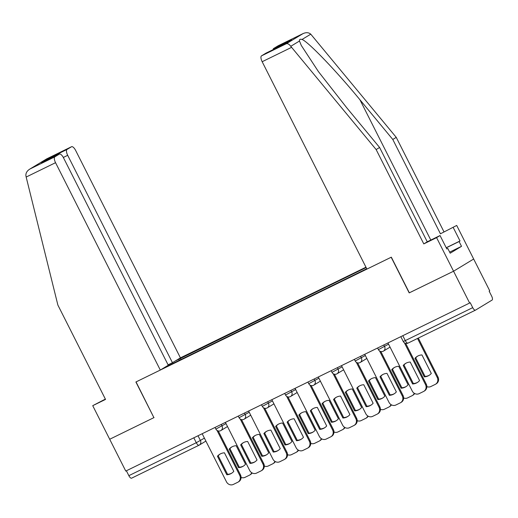 <?xml version="1.0" encoding="UTF-8"?>
<svg xmlns="http://www.w3.org/2000/svg" width="518" height="518" viewBox="0 0 518 518"><rect width="100%" height="100%" fill="white"/><g stroke="black" fill="none" stroke-linecap="round" stroke-linejoin="round"><path stroke-width="0.78" d="M365.961 267.197L180.419 357.86L75.667 150.485A5.374 2.053 64 0 0 71.542 146.724A5.374 2.053 64 0 0 71.484 146.756L67.023 149.456A5.374 2.053 64 0 0 67.69 155.322L63.319 157.459M409.337 292.812L453.554 271.218L473.666 259.019L489.743 290.838L489.154 291.194L491.66 296.154A3.587 1.366 64 0 1 492.1 300.058L475.505 310.127A3.587 1.366 64 0 1 475.459 310.146L408.029 343.097A3.587 1.366 -116 0 1 405.283 340.591L472.714 307.64A3.587 1.366 64 0 0 475.459 310.146M105.368 399.093L92.728 405.672L125.764 471.069L469.625 303.036L453.554 271.218L473.666 259.019L456.708 225.447L440.442 233.799L456.708 225.447M409.194 292.897L391.181 257.239L136.04 381.915L153.904 417.644L135.891 381.993L160.302 370.059L55.549 162.684L26.165 177.046L25.9 175.731C25.699 172.973 27.098 170.707 30.102 168.933L54.889 156.818A5.374 2.053 64 0 0 55.549 162.684M153.904 417.644L109.693 439.251L154.053 417.573M198.99 445.247L131.643 478.153A3.587 1.366 -116 0 1 131.598 478.179A3.587 1.366 -116 0 1 128.852 475.666L196.283 442.715L204.409 438.144M126.379 470.771L128.852 475.666M472.714 307.64L470.214 302.68L469.625 303.036M169.276 365.235L366.738 268.745M169.159 365.132L165.436 366.951M175.285 360.975L179.008 359.155L179.15 360.411M366.135 267.553L179.008 359.155M180.989 359.511L180.387 358.32M403.218 365.455A11.202 10.347 58.8 0 1 405.588 363.429A11.202 10.347 58.8 0 1 410.217 362.037L419.574 380.562A11.202 10.347 58.8 0 1 417.204 382.588A11.202 10.347 58.8 0 1 412.574 383.98L403.218 365.455L403.982 364.996A11.202 10.347 58.8 0 1 405.976 363.209M403.982 364.996L413.338 383.514A11.202 10.347 58.8 0 0 417.579 382.349M405.685 343.382L426.249 384.097A5.374 4.966 58.8 0 1 424.572 390.876L423.815 391.343A5.374 4.966 -121.2 0 0 425.492 384.563L426.249 384.097M387.95 342.948L412.244 391.038A5.374 4.966 -121.2 0 0 419.133 393.648L423.446 391.543A5.374 4.966 -121.2 0 0 423.815 391.343M404.403 342.819L425.492 384.563M412.574 383.98L413.338 383.514M414.95 358.346L424.3 376.864A11.202 10.347 -121.2 0 0 428.93 375.472A11.202 10.347 -121.2 0 0 431.3 373.446L421.943 354.927A11.202 10.347 -121.2 0 0 417.314 356.319A11.202 10.347 -121.2 0 0 414.95 358.346L415.708 357.88L425.064 376.405A11.202 10.347 -121.2 0 0 429.305 375.233M426.864 386.622A5.374 4.966 -121.2 0 0 430.859 386.538L435.178 384.427A5.374 4.966 -121.2 0 0 435.541 384.226A5.374 4.966 -121.2 0 0 437.218 377.447L417.527 338.461M417.702 356.093A11.202 10.347 -121.2 0 0 415.708 357.88M418.324 338.073L437.982 376.987A5.374 4.966 58.8 0 1 436.305 383.767L435.541 384.226M425.064 376.405L424.3 376.864M379.998 376.806A11.202 10.347 58.8 0 1 382.362 374.779A11.202 10.347 58.8 0 1 386.991 373.387L396.348 391.906A11.202 10.347 58.8 0 1 393.984 393.933A11.202 10.347 58.8 0 1 389.355 395.325L379.998 376.806L380.762 376.34A11.202 10.347 58.8 0 1 382.75 374.553M380.762 376.34L390.112 394.865A11.202 10.347 58.8 0 0 394.36 393.693M380.847 351.528L403.03 395.448A5.374 4.966 58.8 0 1 401.353 402.227L400.589 402.687A5.374 4.966 -121.2 0 0 402.266 395.907L403.03 395.448M364.73 354.299L389.018 402.382A5.374 4.966 -121.2 0 0 395.907 404.998L400.226 402.887A5.374 4.966 -121.2 0 0 400.589 402.687M379.565 350.971L402.266 395.907M389.355 395.325L390.112 394.865M356.772 388.15A11.202 10.347 58.8 0 1 359.142 386.124A11.202 10.347 58.8 0 1 363.772 384.732L373.128 403.257A11.202 10.347 58.8 0 1 370.758 405.283A11.202 10.347 58.8 0 1 366.129 406.675L356.772 388.15L357.537 387.691A11.202 10.347 58.8 0 1 359.531 385.904M357.537 387.691L366.893 406.209A11.202 10.347 58.8 0 0 371.134 405.044M357.627 362.878L379.811 406.792A5.374 4.966 58.8 0 1 378.134 413.571L377.369 414.037A5.374 4.966 -121.2 0 0 379.046 407.258L379.811 406.792M341.511 365.643L365.799 413.733A5.374 4.966 -121.2 0 0 372.688 416.342L377.007 414.238A5.374 4.966 -121.2 0 0 377.369 414.037M356.345 362.315L379.046 407.258M366.129 406.675L366.893 406.209M440.442 233.799L392.793 139.465L396.251 137.367L310.768 34.175C308.676 32.394 306.047 32.233 302.881 33.683L278.095 45.791A5.374 2.053 -116 0 1 278.16 45.759A5.374 2.053 -116 0 1 278.224 45.726M392.793 139.465L359.926 99.754C336.765 71.439 307.964 41.446 302.039 39.465C300.123 38.895 299.268 39.413 299.488 41.019L301.288 45.442L318.421 71.594L346.736 107.757L379.597 147.468L427.253 241.802L440.054 235.548L446.833 248.977L447.772 248.407L450.2 253.205L461.519 246.341L459.09 241.543L446.251 247.818M396.251 137.367L443.907 231.701M261.499 55.86L286.286 43.745C287.71 43.357 289.199 44.211 290.753 46.309L376.139 149.566L423.789 243.9L436.59 237.645L453.554 271.218L409.343 292.825L391.33 257.168L366.919 269.101L262.166 61.72A5.374 2.053 -116 0 1 261.499 55.86L265.961 53.153A5.374 2.053 -116 0 1 266.019 53.121A5.374 2.053 -116 0 1 266.084 53.089M436.59 237.645L440.054 235.548M446.205 247.727L460.029 240.974L453.25 227.544M460.029 240.974L459.09 241.543M423.789 243.9L427.253 241.802M376.139 149.566L379.597 147.468M273.083 49.67A5.374 2.053 -116 0 1 273.64 48.491L278.095 45.791M446.794 248.886L447.772 248.407M461.519 246.341L449.656 252.136M283.637 44.516L265.961 53.153M273.64 48.491L291.504 39.763L283.663 44.496M278.16 45.759L303.101 33.573L286.286 43.745M26.165 177.046L57.88 305.083L105.53 399.417L92.728 405.672M180.419 357.86L172.442 362.697L67.69 155.322M160.302 370.059L168.279 365.222L63.526 157.848A5.374 2.053 64 0 0 59.408 154.086A5.374 2.053 64 0 0 59.343 154.118L54.889 156.818M168.078 364.834L172.442 362.697M50.835 158.268L49.165 158.184L67.023 149.456M59.343 154.118L41.919 162.633M46.698 158.864L29.591 169.218L46.698 158.864L71.484 146.756M391.725 369.69L401.081 388.209A11.202 10.347 -121.2 0 0 405.711 386.823A11.202 10.347 -121.2 0 0 408.08 384.79L398.724 366.271A11.202 10.347 -121.2 0 0 394.094 367.663A11.202 10.347 -121.2 0 0 391.725 369.69L392.489 369.23L401.845 387.749A11.202 10.347 -121.2 0 0 406.086 386.577M403.645 397.973A5.374 4.966 -121.2 0 0 407.64 397.882L411.952 395.771A5.374 4.966 -121.2 0 0 412.322 395.577A5.374 4.966 -121.2 0 0 414.251 393.272M394.483 367.443A11.202 10.347 -121.2 0 0 392.489 369.23M414.665 393.518A5.374 4.966 58.8 0 1 413.079 395.111L412.322 395.577M401.845 387.749L401.081 388.209M368.505 381.041L377.862 399.559A11.202 10.347 -121.2 0 0 382.491 398.167A11.202 10.347 -121.2 0 0 384.855 396.14L375.498 377.622A11.202 10.347 -121.2 0 0 370.869 379.014A11.202 10.347 -121.2 0 0 368.505 381.041L369.269 380.575L378.619 399.1A11.202 10.347 -121.2 0 0 382.867 397.928M380.426 409.324A5.374 4.966 -121.2 0 0 384.414 409.233L388.733 407.122A5.374 4.966 -121.2 0 0 389.096 406.921A5.374 4.966 -121.2 0 0 391.025 404.623M371.257 378.787A11.202 10.347 -121.2 0 0 369.269 380.575M391.44 404.862A5.374 4.966 58.8 0 1 389.86 406.462L389.096 406.921M378.619 399.1L377.862 399.559M333.553 399.501A11.202 10.347 58.8 0 1 335.923 397.474A11.202 10.347 58.8 0 1 340.553 396.082L349.903 414.601A11.202 10.347 58.8 0 1 347.539 416.627A11.202 10.347 58.8 0 1 342.91 418.02L333.553 399.501L334.317 399.035A11.202 10.347 58.8 0 1 336.305 397.248M334.317 399.035L343.674 417.56A11.202 10.347 58.8 0 0 347.915 416.388M334.401 374.223L356.585 418.143A5.374 4.966 58.8 0 1 354.908 424.922L354.15 425.382A5.374 4.966 -121.2 0 0 355.827 418.602L356.585 418.143M318.285 376.994L342.579 425.077A5.374 4.966 -121.2 0 0 349.462 427.693L353.781 425.582A5.374 4.966 -121.2 0 0 354.15 425.382M333.126 373.666L355.827 418.602M342.91 418.02L343.674 417.56M310.334 410.845A11.202 10.347 58.8 0 1 312.697 408.819A11.202 10.347 58.8 0 1 317.327 407.426L326.683 425.951A11.202 10.347 58.8 0 1 324.313 427.978A11.202 10.347 58.8 0 1 319.69 429.37L310.334 410.845L311.091 410.385A11.202 10.347 58.8 0 1 313.086 408.598M311.091 410.385L320.448 428.904A11.202 10.347 58.8 0 0 324.695 427.738M311.182 385.573L333.365 429.487A5.374 4.966 58.8 0 1 331.688 436.266L330.924 436.732A5.374 4.966 -121.2 0 0 332.601 429.953L333.365 429.487M295.066 388.338L319.353 436.428A5.374 4.966 -121.2 0 0 326.243 439.037L330.562 436.933A5.374 4.966 -121.2 0 0 330.924 436.732M309.9 385.01L332.601 429.953M319.69 429.37L320.448 428.904M287.108 422.196A11.202 10.347 58.8 0 1 289.478 420.169A11.202 10.347 58.8 0 1 294.107 418.777L303.464 437.296A11.202 10.347 58.8 0 1 301.094 439.322A11.202 10.347 58.8 0 1 296.464 440.714L287.108 422.196L287.872 421.736A11.202 10.347 58.8 0 1 289.866 419.943M287.872 421.736L297.228 440.255A11.202 10.347 58.8 0 0 301.47 439.083M287.956 396.917L310.146 440.837A5.374 4.966 58.8 0 1 308.463 447.617L307.705 448.076A5.374 4.966 -121.2 0 0 309.382 441.297L310.146 440.837M271.84 399.689L296.134 447.772A5.374 4.966 -121.2 0 0 303.024 450.388L307.336 448.277A5.374 4.966 -121.2 0 0 307.705 448.076M286.681 396.361L309.382 441.297M296.464 440.714L297.228 440.255M345.279 392.385L354.636 410.904A11.202 10.347 -121.2 0 0 359.265 409.518A11.202 10.347 -121.2 0 0 361.635 407.485L352.279 388.966A11.202 10.347 -121.2 0 0 347.649 390.358A11.202 10.347 -121.2 0 0 345.279 392.385L346.043 391.925L355.4 410.444A11.202 10.347 -121.2 0 0 359.641 409.278M357.2 420.668A5.374 4.966 -121.2 0 0 361.195 420.577L365.507 418.466A5.374 4.966 -121.2 0 0 365.876 418.272A5.374 4.966 -121.2 0 0 367.806 415.967M348.038 390.138A11.202 10.347 -121.2 0 0 346.043 391.925M368.22 416.213A5.374 4.966 58.8 0 1 366.64 417.806L365.876 418.272M355.4 410.444L354.636 410.904M322.06 403.736L331.416 422.254A11.202 10.347 -121.2 0 0 336.046 420.862A11.202 10.347 -121.2 0 0 338.409 418.835L329.059 400.317A11.202 10.347 -121.2 0 0 324.43 401.709A11.202 10.347 -121.2 0 0 322.06 403.736L322.824 403.269L332.18 421.794A11.202 10.347 -121.2 0 0 336.422 420.622M333.98 432.018A5.374 4.966 -121.2 0 0 337.969 431.928L342.288 429.817A5.374 4.966 -121.2 0 0 342.657 429.616A5.374 4.966 -121.2 0 0 344.58 427.318M324.812 401.482A11.202 10.347 -121.2 0 0 322.824 403.269M344.994 427.557A5.374 4.966 58.8 0 1 343.415 429.157L342.657 429.616M332.18 421.794L331.416 422.254M298.841 415.08L308.191 433.605A11.202 10.347 -121.2 0 0 312.82 432.213A11.202 10.347 -121.2 0 0 315.19 430.186L305.834 411.661A11.202 10.347 -121.2 0 0 301.204 413.053A11.202 10.347 -121.2 0 0 298.841 415.08L299.598 414.62L308.955 433.139A11.202 10.347 -121.2 0 0 313.196 431.973M310.761 443.363A5.374 4.966 -121.2 0 0 314.75 443.272L319.069 441.161A5.374 4.966 -121.2 0 0 319.431 440.967A5.374 4.966 -121.2 0 0 321.361 438.662M301.593 412.833A11.202 10.347 -121.2 0 0 299.598 414.62M321.775 438.908A5.374 4.966 58.8 0 1 320.195 440.501L319.431 440.967M308.955 433.139L308.191 433.605M263.889 433.54A11.202 10.347 58.8 0 1 266.258 431.513A11.202 10.347 58.8 0 1 270.882 430.121L280.238 448.646A11.202 10.347 58.8 0 1 277.875 450.673A11.202 10.347 58.8 0 1 273.245 452.065L263.889 433.54L264.653 433.08A11.202 10.347 58.8 0 1 266.64 431.293M264.653 433.08L274.003 451.599A11.202 10.347 58.8 0 0 278.25 450.433M264.737 408.268L286.92 452.182A5.374 4.966 58.8 0 1 285.243 458.961L284.479 459.427A5.374 4.966 -121.2 0 0 286.156 452.648L286.92 452.182M248.621 411.033L272.908 459.123A5.374 4.966 -121.2 0 0 279.798 461.732L284.117 459.628A5.374 4.966 -121.2 0 0 284.479 459.427M263.455 407.705L286.156 452.648M273.245 452.065L274.003 451.599M275.615 426.431L284.971 444.949A11.202 10.347 -121.2 0 0 289.601 443.557A11.202 10.347 -121.2 0 0 291.971 441.53L282.614 423.012A11.202 10.347 -121.2 0 0 277.985 424.404A11.202 10.347 -121.2 0 0 275.615 426.431L276.379 425.964L285.735 444.489A11.202 10.347 -121.2 0 0 289.976 443.317M287.535 454.713A5.374 4.966 -121.2 0 0 291.53 454.623L295.843 452.512A5.374 4.966 -121.2 0 0 296.212 452.311A5.374 4.966 -121.2 0 0 298.141 450.012M278.373 424.177A11.202 10.347 -121.2 0 0 276.379 425.964M298.556 450.252A5.374 4.966 58.8 0 1 296.969 451.851L296.212 452.311M285.735 444.489L284.971 444.949M240.669 444.891A11.202 10.347 58.8 0 1 243.033 442.864A11.202 10.347 58.8 0 1 247.662 441.472L257.019 459.99A11.202 10.347 58.8 0 1 254.649 462.017A11.202 10.347 58.8 0 1 250.019 463.409L240.669 444.891L241.427 444.431A11.202 10.347 58.8 0 1 243.421 442.644M241.427 444.431L250.783 462.95A11.202 10.347 58.8 0 0 255.024 461.778M241.517 419.612L263.701 463.532A5.374 4.966 58.8 0 1 262.024 470.312L261.26 470.771A5.374 4.966 -121.2 0 0 262.937 463.992L263.701 463.532M225.401 422.384L249.689 470.467A5.374 4.966 -121.2 0 0 256.578 473.083L260.897 470.972A5.374 4.966 -121.2 0 0 261.26 470.771M240.235 419.056L262.937 463.992M250.019 463.409L250.783 462.95M252.395 437.775L261.752 456.3A11.202 10.347 -121.2 0 0 266.381 454.908A11.202 10.347 -121.2 0 0 268.745 452.881L259.389 434.356A11.202 10.347 -121.2 0 0 254.759 435.748A11.202 10.347 -121.2 0 0 252.395 437.775L253.16 437.315L262.509 455.834A11.202 10.347 -121.2 0 0 266.757 454.668M264.316 466.058A5.374 4.966 -121.2 0 0 268.305 465.967L272.623 463.863A5.374 4.966 -121.2 0 0 272.986 463.662A5.374 4.966 -121.2 0 0 274.916 461.357M255.147 435.528A11.202 10.347 -121.2 0 0 253.16 437.315M275.33 461.603A5.374 4.966 58.8 0 1 273.75 463.196L272.986 463.662M262.509 455.834L261.752 456.3M217.443 456.235A11.202 10.347 58.8 0 1 219.813 454.208A11.202 10.347 58.8 0 1 224.443 452.816L233.793 471.341A11.202 10.347 58.8 0 1 231.429 473.368A11.202 10.347 58.8 0 1 226.8 474.76L217.443 456.235L218.207 455.775A11.202 10.347 58.8 0 1 220.195 453.988M218.207 455.775L227.564 474.294A11.202 10.347 58.8 0 0 231.805 473.128M218.292 430.963L240.475 474.876A5.374 4.966 58.8 0 1 238.798 481.656L238.04 482.122A5.374 4.966 -121.2 0 0 239.717 475.343L240.475 474.876M202.175 433.728L226.47 481.818A5.374 4.966 -121.2 0 0 233.353 484.427L237.671 482.323A5.374 4.966 -121.2 0 0 238.04 482.122M217.016 430.4L239.717 475.343M226.8 474.76L227.564 474.294M229.176 449.125L238.526 467.644A11.202 10.347 -121.2 0 0 243.156 466.252A11.202 10.347 -121.2 0 0 245.526 464.225L236.169 445.707A11.202 10.347 -121.2 0 0 231.54 447.099A11.202 10.347 -121.2 0 0 229.176 449.125L229.934 448.659L239.29 467.184A11.202 10.347 -121.2 0 0 243.531 466.012M241.09 477.408A5.374 4.966 -121.2 0 0 245.085 477.318L249.404 475.207A5.374 4.966 -121.2 0 0 249.767 475.006A5.374 4.966 -121.2 0 0 251.696 472.707M231.928 446.872A11.202 10.347 -121.2 0 0 229.934 448.659M252.111 472.947A5.374 4.966 58.8 0 1 250.531 474.546L249.767 475.006M239.29 467.184L238.526 467.644M215.041 427.441L215.864 429.079L226.016 423.601M221.238 424.417L222.041 426.01A3.587 3.309 58.8 0 1 220.681 430.659M238.261 416.096L239.089 417.728L249.236 412.25M244.457 413.066L245.267 414.659A3.587 3.309 58.8 0 1 243.9 419.315M261.486 404.746L262.309 406.384L272.455 400.906M267.683 401.722L268.486 403.308A3.587 3.309 58.8 0 1 267.126 407.964M284.706 393.402L285.535 395.033L295.681 389.555M290.902 390.371L291.712 391.964A3.587 3.309 58.8 0 1 290.345 396.62M307.925 382.051L308.754 383.689L318.9 378.211M314.128 379.027L314.931 380.613A3.587 3.309 58.8 0 1 313.571 385.269M331.151 370.707L331.973 372.338L342.12 366.861M337.347 367.676L338.15 369.269A3.587 3.309 58.8 0 1 336.791 373.925M354.37 359.356L355.199 360.994L365.345 355.516M360.567 356.326L361.376 357.919A3.587 3.309 58.8 0 1 360.01 362.574M377.596 348.012L378.418 349.644L388.565 344.166M383.793 344.982L384.596 346.574A3.587 3.309 58.8 0 1 383.236 351.223M198.018 435.761L200.434 440.553A3.587 3.309 -121.2 0 1 199.074 445.202A3.587 1.366 -116 0 1 199.035 445.227A3.587 1.366 -116 0 1 196.283 442.715L193.81 437.814M475.42 310.165L408.074 343.078A3.587 1.366 -116 0 1 408.029 343.097A3.587 3.587 0 0 1 403.257 341.498L405.283 340.591L402.81 335.69M437.982 376.987L437.218 377.447M310.768 34.175L302.039 39.465M299.488 41.019L290.753 46.309M291.504 39.763L283.819 44.425M291.55 47.365L262.166 61.72M430.801 240.067L359.926 99.754M41.479 162.846L49.165 158.184M378.418 349.644A3.587 3.587 0 0 0 383.475 351.094L390.054 347.105M355.199 360.994A3.587 3.587 0 0 0 360.256 362.438L366.828 358.456M331.973 372.338A3.587 3.587 0 0 0 337.037 373.789L343.609 369.8M308.754 383.689A3.587 3.587 0 0 0 313.811 385.133L320.389 381.151M285.535 395.033A3.587 3.587 0 0 0 290.592 396.484L297.164 392.495M262.309 406.384A3.587 3.587 0 0 0 267.366 407.834L273.944 403.846M239.089 417.728A3.587 3.587 0 0 0 244.146 419.179L250.718 415.19M215.864 429.079A3.587 3.587 0 0 0 220.927 430.529L227.499 426.541M400.815 336.661L403.257 341.498M205.892 441.083L199.32 445.072A3.587 3.587 0 0 1 199.035 445.227L131.598 478.179M266.019 53.121L283.728 44.464M59.408 154.086L41.699 162.736M46.607 158.909L71.542 146.724"/></g></svg>

